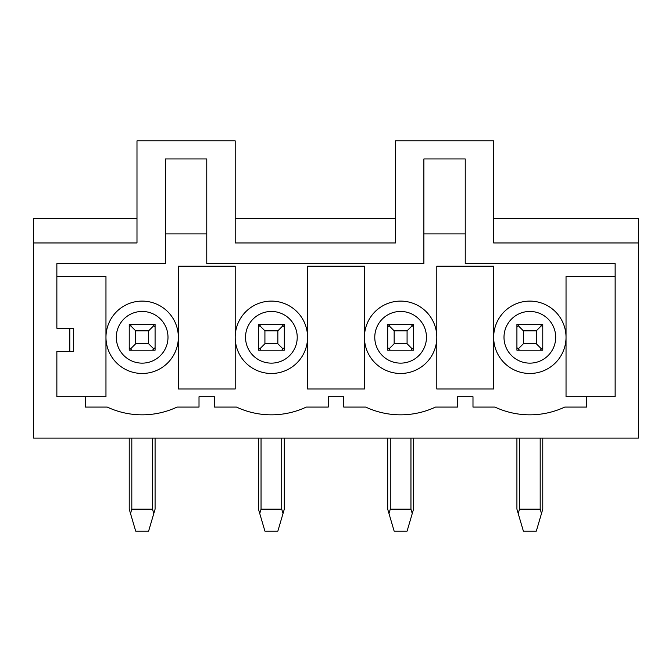 <?xml version="1.0" encoding="UTF-8"?>
<svg xmlns="http://www.w3.org/2000/svg" width="672" height="672" viewBox="0 0 672 672"><rect width="100%" height="100%" fill="white"/><g stroke="black" fill="none" stroke-linecap="round" stroke-linejoin="round"><path stroke-width="1.01" d="M129.234 350.213L129.234 347.634L131.813 350.213L129.234 350.213L129.234 324.366L152.494 324.366L153.787 325.66L148.613 330.834L135.694 330.834L130.519 325.66L129.234 326.953M131.813 438.094L131.813 509.166L130.519 513.559L129.234 509.166L129.234 438.094M135.694 330.834L135.694 343.753L130.519 348.919M152.494 324.366L155.081 324.366L155.081 350.213L131.813 350.213M155.081 438.094L155.081 509.166L148.613 531.14L135.694 531.14L130.519 513.559M135.694 343.753L148.613 343.753L148.613 330.834M155.081 326.953L153.787 325.66M148.613 343.753L153.787 348.919L155.081 347.634L155.081 350.213M131.813 324.366L130.519 325.66M153.787 348.919L152.494 350.213M131.813 509.166L152.494 509.166L153.787 513.559M152.494 509.166L152.494 438.094M258.46 350.213L258.46 347.634L261.047 350.213L258.46 350.213L258.46 324.366L281.719 324.366L283.013 325.66L277.847 330.834L264.919 330.834L259.753 325.66L258.46 326.953M261.047 438.094L261.047 509.166L259.753 513.559L258.46 509.166L258.46 438.094M264.919 330.834L264.919 343.753L259.753 348.919M281.719 324.366L284.306 324.366L284.306 350.213L261.047 350.213M284.306 438.094L284.306 509.166L277.847 531.14L264.919 531.14L259.753 513.559M264.919 343.753L277.847 343.753L277.847 330.834M284.306 326.953L283.013 325.66M277.847 343.753L283.013 348.919L284.306 347.634L284.306 350.213M261.047 324.366L259.753 325.66M283.013 348.919L281.719 350.213M261.047 509.166L281.719 509.166L283.013 513.559M281.719 509.166L281.719 438.094M387.694 350.213L387.694 347.634L390.281 350.213L387.694 350.213L387.694 324.366L410.953 324.366L412.247 325.66L407.081 330.834L394.153 330.834L388.987 325.66L387.694 326.953M390.281 438.094L390.281 509.166L388.987 513.559L387.694 509.166L387.694 438.094M394.153 330.834L394.153 343.753L388.987 348.919M410.953 324.366L413.54 324.366L413.54 350.213L390.281 350.213M413.54 438.094L413.54 509.166L407.081 531.14L394.153 531.14L388.987 513.559M394.153 343.753L407.081 343.753L407.081 330.834M413.54 326.953L412.247 325.66M407.081 343.753L412.247 348.919L413.54 347.634L413.54 350.213M390.281 324.366L388.987 325.66M412.247 348.919L410.953 350.213M390.281 509.166L410.953 509.166L412.247 513.559M410.953 509.166L410.953 438.094M516.919 350.213L516.919 347.634L519.506 350.213L516.919 350.213L516.919 324.366L540.187 324.366L541.481 325.66L536.306 330.834L523.387 330.834L518.213 325.66L516.919 326.953M519.506 438.094L519.506 509.166L518.213 513.559L516.919 509.166L516.919 438.094M523.387 330.834L523.387 343.753L518.213 348.919M540.187 324.366L542.766 324.366L542.766 350.213L519.506 350.213M542.766 438.094L542.766 509.166L536.306 531.14L523.387 531.14L518.213 513.559M523.387 343.753L536.306 343.753L536.306 330.834M542.766 326.953L541.481 325.66M536.306 343.753L541.481 348.919L542.766 347.634L542.766 350.213M519.506 324.366L518.213 325.66M541.481 348.919L540.187 350.213M519.506 509.166L540.187 509.166L541.481 513.559M540.187 509.166L540.187 438.094M33.6 242.953L33.6 438.094L638.4 438.094L638.4 242.953L493.66 242.953L493.66 140.86L395.447 140.86L395.447 242.953L235.2 242.953L235.2 140.86L136.987 140.86L136.987 242.953L33.6 242.953L33.6 218.4L136.987 218.4M395.447 218.4L235.2 218.4M638.4 242.953L638.4 218.4L493.66 218.4M436.8 337.294L436.8 266.213L493.66 266.213L493.66 388.987L436.8 388.987L436.8 337.294M56.86 276.553L105.966 276.553L105.966 396.74L85.294 396.74L85.294 407.081L107.26 407.081A82.387 82.387 0 0 0 177.047 407.081L199.013 407.081L199.013 396.74L214.519 396.74L214.519 407.081L236.494 407.081A82.387 82.387 0 0 0 306.281 407.081L328.247 407.081L328.247 396.74L343.753 396.74L343.753 407.081L365.719 407.081A82.387 82.387 0 0 0 435.506 407.081L457.481 407.081L457.481 396.74L472.987 396.74L472.987 407.081L494.953 407.081A82.387 82.387 0 0 0 564.74 407.081L586.706 407.081L586.706 396.74L566.034 396.74L566.034 276.553L615.14 276.553M465.234 233.906L423.881 233.906M206.766 233.906L165.413 233.906M178.34 337.294L178.34 266.213L235.2 266.213L235.2 388.987L178.34 388.987L178.34 337.294M307.566 337.294L307.566 266.213L364.434 266.213L364.434 388.987L307.566 388.987L307.566 337.294M69.787 351.506L69.787 328.247L73.66 328.247L73.66 351.506L56.86 351.506L56.86 396.74L85.294 396.74M586.706 396.74L615.14 396.74L615.14 263.634L465.234 263.634L465.234 158.953L423.881 158.953L423.881 263.634L206.766 263.634L206.766 158.953L165.413 158.953L165.413 263.634L56.86 263.634L56.86 328.247L69.787 328.247M142.153 301.106A36.187 36.187 0 0 1 173.494 355.387A36.187 36.187 0 0 1 110.821 355.387A36.187 36.187 0 0 1 142.153 301.106A36.187 36.187 0 0 1 173.494 355.387A36.187 36.187 0 0 1 110.821 355.387A36.187 36.187 0 0 1 142.153 301.106M178.34 388.987L178.34 266.213M271.387 301.106A36.187 36.187 0 0 1 302.719 355.387A36.187 36.187 0 0 1 240.047 355.387A36.187 36.187 0 0 1 271.387 301.106A36.187 36.187 0 0 1 302.719 355.387A36.187 36.187 0 0 1 240.047 355.387A36.187 36.187 0 0 1 271.387 301.106M400.613 301.106A36.187 36.187 0 0 1 431.953 355.387A36.187 36.187 0 0 1 369.281 355.387A36.187 36.187 0 0 1 400.613 301.106A36.187 36.187 0 0 1 431.953 355.387A36.187 36.187 0 0 1 369.281 355.387A36.187 36.187 0 0 1 400.613 301.106M529.847 301.106A36.187 36.187 0 0 1 561.179 355.387A36.187 36.187 0 0 1 498.506 355.387A36.187 36.187 0 0 1 529.847 301.106A36.187 36.187 0 0 1 561.179 355.387A36.187 36.187 0 0 1 498.506 355.387A36.187 36.187 0 0 1 529.847 301.106M307.566 388.987L307.566 266.213M436.8 388.987L436.8 266.213M142.153 311.447A25.847 25.847 0 0 1 164.539 350.213A25.847 25.847 0 0 1 119.767 350.213A25.847 25.847 0 0 1 142.153 311.447M529.847 311.447A25.847 25.847 0 0 1 552.233 350.213A25.847 25.847 0 0 1 507.461 350.213A25.847 25.847 0 0 1 529.847 311.447M400.613 311.447A25.847 25.847 0 0 1 422.999 350.213A25.847 25.847 0 0 1 378.235 350.213A25.847 25.847 0 0 1 400.613 311.447M271.387 311.447A25.847 25.847 0 0 1 293.765 350.213A25.847 25.847 0 0 1 249.001 350.213A25.847 25.847 0 0 1 271.387 311.447"/></g></svg>
